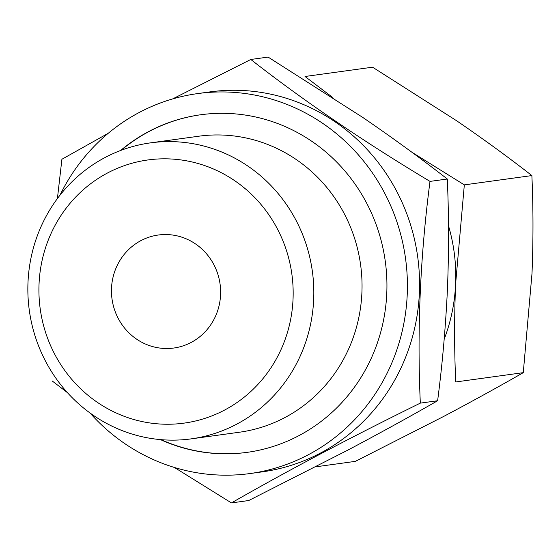 <?xml version="1.0" encoding="UTF-8"?>
<svg xmlns="http://www.w3.org/2000/svg" width="560" height="560" viewBox="0 0 560 560"><rect width="100%" height="100%" fill="white"/><g stroke="black" fill="none" stroke-linecap="round" stroke-linejoin="round"><path stroke-width="0.84" d="M332.409 97.265L305.032 76.489L372.582 67.193L456.652 120.771C483.602 139.209 508.669 157.479 531.874 175.574C533.302 207.214 533.337 239.855 532 273.511L523.271 372.659C498.687 386.757 472.178 401.338 443.751 416.402L355.369 461.363L315.791 466.809M448.49 225.75A171.101 163.625 82.2 0 1 455.602 284.025L464.324 184.877L411.768 152.152M523.271 372.659L455.721 381.962C454.3 350.322 454.258 317.681 455.602 284.025A171.101 163.625 82.2 0 1 444.178 339.262M231.434 502.915L248.731 500.528L348.152 449.953C380.114 433.013 409.934 416.612 437.619 400.743C442.365 364.273 445.641 327.096 447.44 289.198C448.945 251.328 448.896 214.599 447.3 179.018C421.218 158.676 393.015 138.124 362.677 117.369L268.093 57.085L250.796 59.472C303.828 100.905 363.566 141.547 430.003 181.398C420.238 256.193 417.011 330.099 420.322 403.123C350.987 437.199 288.022 470.463 231.434 502.915L174.433 467.474M39.046 283.885A132.825 127.022 82.2 0 1 234.549 180.6A132.825 127.022 82.2 0 1 224.532 410.095A132.825 127.022 82.2 0 1 39.046 283.885M28 282.275A149.394 142.863 82.2 0 1 150.465 142.87A149.394 142.863 82.2 0 1 312.368 271.383A149.394 142.863 82.2 0 1 191.212 438.865A149.394 142.863 82.2 0 1 28 282.275M111.51 288.246A57.036 54.544 82.2 0 1 158.263 235.025A57.036 54.544 82.2 0 1 220.073 284.088A57.036 54.544 82.2 0 1 173.817 348.026A57.036 54.544 82.2 0 1 111.51 288.246M59.976 195.202A191.779 183.393 82.2 0 1 197.708 93.583L209.86 91.91A191.779 183.393 82.2 0 1 417.697 256.879A191.779 183.393 82.2 0 1 262.171 471.877L250.012 473.55A191.779 183.393 82.2 0 1 89.95 412.923M67.431 392.644L52.227 380.982M57.414 198.555L61.908 159.257L108.241 133.287M172.627 98.924L250.796 59.472M197.708 93.583A191.779 183.393 82.2 0 1 405.545 258.552A191.779 183.393 82.2 0 1 250.012 473.55M120.624 150.479A170.387 162.946 82.2 0 1 200.62 114.772A170.387 162.946 82.2 0 1 385.28 261.345A170.387 162.946 82.2 0 1 247.1 452.361A170.387 162.946 82.2 0 1 160.426 439.6M121.247 150.241A170.387 162.946 82.2 0 1 200.83 114.744M247.303 452.333A170.387 162.946 82.2 0 1 161.091 439.656M150.465 142.87L198.688 136.227A149.394 142.863 82.2 0 1 360.591 264.74A149.394 142.863 82.2 0 1 239.435 432.222L191.212 438.865M430.003 181.398L447.3 179.018M420.322 403.123L437.619 400.743M531.874 175.574L464.324 184.877"/></g></svg>
